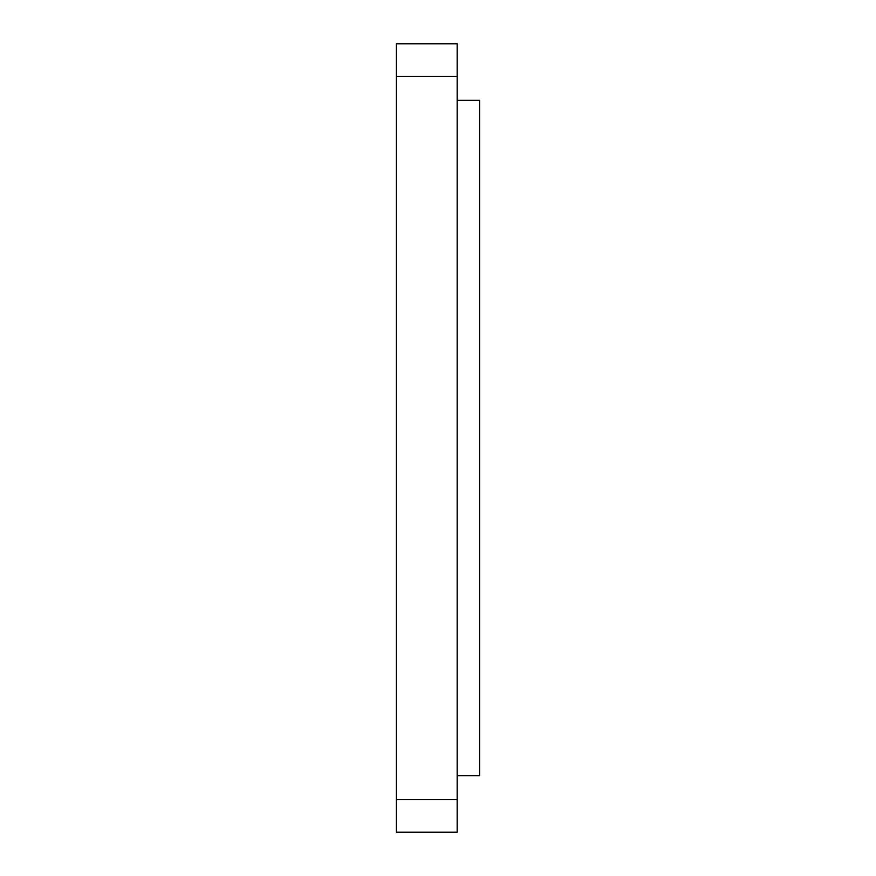 <?xml version="1.0" encoding="UTF-8"?>
<svg xmlns="http://www.w3.org/2000/svg" width="876" height="876" viewBox="0 0 876 876"><rect width="100%" height="100%" fill="white"/><g stroke="black" fill="none" stroke-linecap="round" stroke-linejoin="round"><path stroke-width="1.31" d="M457.152 100.335L479.676 100.335L479.676 775.665L457.152 775.665M396.324 799.689L396.324 832.2L457.152 832.2L457.152 799.689L396.324 799.689L396.324 76.311L457.152 76.311L457.152 43.8L396.324 43.8L396.324 76.311M457.152 799.689L457.152 76.311"/></g></svg>
